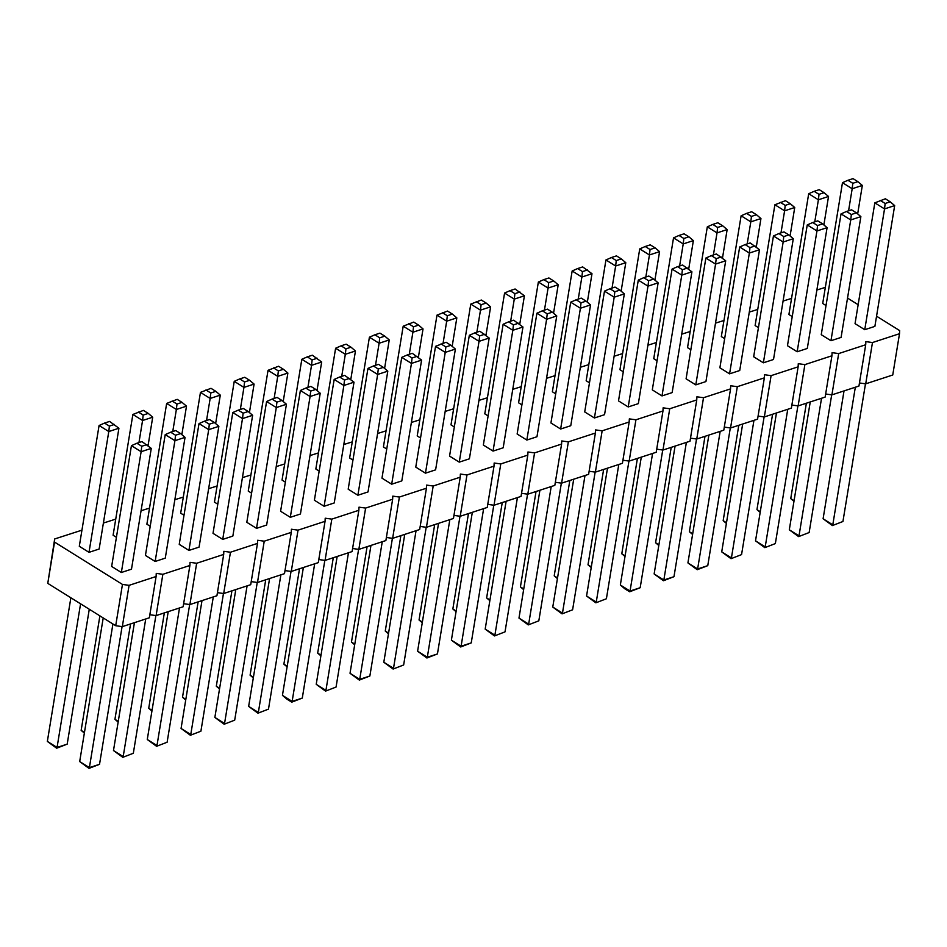 <?xml version="1.0" encoding="UTF-8"?>
<svg xmlns="http://www.w3.org/2000/svg" width="947" height="947" viewBox="0 0 947 947"><rect width="100%" height="100%" fill="white"/><g stroke="black" fill="none" stroke-linecap="round" stroke-linejoin="round"><path stroke-width="1.42" d="M876.555 316.191L899.65 330.586L899.508 333.711L872.471 342.542L865.854 341.618L865.712 344.744L838.687 353.574L832.07 352.663L831.928 355.776L804.891 364.607L798.274 363.695L798.132 366.82L771.095 375.651L764.489 374.728L764.347 377.853L737.311 386.684L730.693 385.772L730.551 388.886L703.514 397.716L696.909 396.805L696.755 399.93L669.73 408.761L663.113 407.837L662.971 410.962L635.934 419.793L629.329 418.882L629.175 421.995L602.15 430.826L595.533 429.914L595.391 433.039L568.354 441.858L561.737 440.947L561.595 444.072L534.57 452.903L527.952 451.991L527.81 455.105L500.774 463.935L494.156 463.024L494.014 466.149L466.978 474.968L460.372 474.056L460.23 477.181L433.193 486.012L426.576 485.101L426.434 488.214L399.397 497.045L392.792 496.133L392.638 499.258L365.613 508.077L358.996 507.166L358.854 510.291L331.817 519.122L325.212 518.21L325.058 521.323L298.033 530.154L291.416 529.243L291.274 532.368L264.237 541.187L257.62 540.275L257.477 543.4L230.452 552.231L223.835 551.32L223.693 554.433L196.656 563.264L190.039 562.352L189.897 565.477L162.86 574.296L156.255 573.385L156.101 576.51L129.076 585.341L122.459 584.429L54.535 542.086L47.776 583.376L54.677 538.961L81.939 530.166M54.535 542.086L54.677 538.961M122.459 584.429L115.7 625.718L47.776 583.376M103.401 523.052L115.735 519.122M141.056 510.753L149.519 508.089M174.852 499.708L183.316 497.057M208.636 488.676L217.1 486.012M242.432 477.643L250.896 474.98M276.216 466.599L284.692 463.947M310.012 455.566L318.476 452.903M343.797 444.534L352.272 441.87M377.593 433.501L386.056 430.838M411.389 422.457L419.852 419.793M445.173 411.424L453.637 408.761M478.969 400.392L487.433 397.728M512.753 389.347L521.229 386.684M546.549 378.315L555.013 375.651M580.333 367.282L588.809 364.619M614.13 356.238L622.593 353.586M647.914 345.205L656.389 342.542M681.71 334.173L690.174 331.509M715.506 323.128L723.97 320.477M749.29 312.096L757.754 309.432M783.086 301.063L791.55 298.4M816.87 290.019L825.346 287.367M847.529 298.092L858.148 304.709M217.786 504.206L214.46 502.135L234.24 381.345L243.947 387.394L240.337 409.459M251.582 493.174L248.256 491.102L268.037 370.313L277.743 376.361L274.133 398.427M320.216 393.218L315.765 389.43L310.699 391.087L310.083 396.521L320.216 393.218L300.436 514.008L290.303 517.311L280.596 511.262L300.377 390.472L310.083 396.521L290.303 517.311M286.432 404.251L281.981 400.474L276.915 402.12L276.299 407.565L286.432 404.251L266.652 525.04L256.519 528.355L246.812 522.306L266.592 401.516L276.299 407.565L256.519 528.355M324.099 506.278L314.392 500.229L334.173 379.439L343.879 385.488L324.099 506.278L334.232 502.964L354.012 382.174L343.879 385.488L344.495 380.055L339.642 377.024L334.173 379.439M285.367 482.141L282.052 480.07L301.833 359.28L311.527 365.329L307.917 387.382M319.163 471.097L315.836 469.025L335.617 348.236L345.324 354.285L341.713 376.35M459.259 462.136L449.553 456.087L469.333 335.297L479.04 341.346L459.259 462.136L469.392 458.822L489.173 338.032L479.04 341.346L479.656 335.901L474.802 332.882L469.333 335.297M425.463 473.169L415.769 467.12L435.549 346.33L445.244 352.379L425.463 473.169L435.608 469.854L455.389 349.064L445.244 352.379L445.859 346.945L450.926 345.288L455.389 349.064M387.808 371.141L383.346 367.365L378.279 369.01L377.664 374.456L387.808 371.141L368.028 491.931L357.883 495.245L348.188 489.197L367.957 368.407L377.664 374.456L357.883 495.245M391.679 484.201L381.972 478.152L401.753 357.362L411.46 363.411L391.679 484.201L401.812 480.898L421.593 360.109L411.46 363.411L412.075 357.978L407.222 354.959L401.753 357.362M352.947 460.064L349.632 457.993L369.413 337.203L379.108 343.252L375.497 365.317M386.743 449.032L383.417 446.96L403.197 326.17L412.904 332.219L409.293 354.273M420.539 437.988L417.213 435.916L436.993 315.126L446.688 321.175L443.078 343.24M454.323 426.955L450.997 424.883L470.777 304.094L480.484 310.143L476.874 332.208M493.044 451.092L483.349 445.043L503.129 324.253L512.824 330.302L493.044 451.092L503.188 447.789L522.969 326.999L512.824 330.302L513.44 324.868L508.598 321.85L503.129 324.253M827.086 227.671L822.635 223.883L817.557 225.54L816.941 230.973L827.086 227.671L807.306 348.46L797.161 351.763L787.466 345.714L807.246 224.924L816.941 230.973L797.161 351.763M793.29 238.703L788.839 234.927L783.773 236.572L783.157 242.018L793.29 238.703L773.51 359.493L763.377 362.808L753.67 356.759L773.45 235.969L783.157 242.018L763.377 362.808M758.44 327.626L755.114 325.555L774.895 204.765L784.601 210.814L780.991 232.879M724.656 338.659L721.33 336.587L741.11 215.798L750.817 221.847L747.195 243.912M690.86 349.703L687.534 347.632L707.314 226.842L717.021 232.891L713.411 254.956M729.581 373.84L719.886 367.791L739.666 247.001L749.361 253.05L729.581 373.84L739.725 370.526L759.506 249.736L749.361 253.05L749.977 247.617L745.123 244.586L739.666 247.001M695.796 384.873L686.09 378.824L705.87 258.034L715.577 264.083L695.796 384.873L705.929 381.57L725.71 260.78L715.577 264.083L716.192 258.649L711.339 255.631L705.87 258.034M657.064 360.736L653.75 358.664L673.53 237.875L683.225 243.924L679.615 265.989M555.7 393.845L552.373 391.774L572.154 270.984L581.86 277.033L578.25 299.098M624.333 293.89L619.883 290.102L614.816 291.759L614.201 297.192L624.333 293.89L604.553 414.679L594.42 417.982L584.713 411.933L604.494 291.143L614.201 297.192L594.42 417.982M658.129 282.845L653.679 279.069L648.612 280.726L647.997 286.16L658.129 282.845L638.349 403.635L628.216 406.95L618.509 400.901L638.29 280.111L647.997 286.16L628.216 406.95M589.484 382.813L586.169 380.741L605.95 259.952L615.645 266L612.034 288.066M662 395.917L652.305 389.868L672.074 269.078L681.781 275.127L662 395.917L672.145 392.603L691.926 271.813L681.781 275.127L682.396 269.682L677.543 266.663L672.074 269.078M623.28 371.769L619.954 369.697L639.734 248.907L649.441 254.956L645.83 277.021M556.753 315.955L552.302 312.179L547.236 313.836L546.62 319.269L556.753 315.955L536.973 436.745L526.84 440.059L517.133 434.01L536.913 313.22L546.62 319.269L526.84 440.059M590.549 304.922L586.098 301.146L581.032 302.791L580.416 308.237L590.549 304.922L570.769 425.712L560.636 429.027L550.929 422.978L570.71 302.188L580.416 308.237L560.636 429.027M488.119 415.922L484.793 413.851L504.573 293.061L514.28 299.11L510.658 321.163M521.904 404.878L518.589 402.806L538.358 282.017L548.064 288.066L544.454 310.131M826.021 305.55L822.706 303.478L842.475 182.688L852.182 188.737L848.571 210.802M792.237 316.594L788.91 314.522L808.691 193.733L818.397 199.781L814.775 221.847M860.87 216.626L856.419 212.85L851.353 214.507L850.737 219.941L860.87 216.626L841.09 337.416L830.957 340.731L821.25 334.682L841.031 213.892L850.737 219.941L830.957 340.731M864.753 329.698L855.046 323.649L874.827 202.859L884.534 208.908L864.753 329.698L874.886 326.384L894.666 205.594L884.534 208.908L885.149 203.475L890.216 201.818L894.666 205.594M184.002 515.251L180.676 513.179L200.456 392.389L210.163 398.438L206.541 420.492M252.636 415.283L248.185 411.507L243.119 413.164L242.503 418.598L252.636 415.283L232.855 536.073L222.723 539.388L213.016 533.339L232.796 412.549L242.503 418.598L222.723 539.388M218.852 426.328L214.401 422.54L209.323 424.197L208.707 429.63L218.852 426.328L199.071 547.117L188.927 550.42L179.232 544.371L199.012 423.581L208.707 429.63L188.927 550.42M150.206 526.283L146.88 524.212L166.66 403.422L176.367 409.471L172.756 431.536M116.422 537.316L113.095 535.244L132.876 414.455L142.571 420.504L138.96 442.569M185.056 437.36L180.605 433.584L175.538 435.229L174.923 440.675L185.056 437.36L165.275 558.15L155.142 561.464L145.436 555.416L165.216 434.626L174.923 440.675L155.142 561.464M121.346 572.497L111.651 566.448L131.432 445.658L141.127 451.707L121.346 572.497L131.491 569.183L151.271 448.393L141.127 451.707L141.742 446.274L136.889 443.243L131.432 445.658M89.006 552.338L79.299 546.289L99.08 425.499L108.787 431.548L89.006 552.338L99.139 549.023L118.92 428.233L108.787 431.548L109.402 426.103L104.549 423.084L99.08 425.499M899.508 333.711L892.749 375L865.712 383.831L859.45 382.967M865.712 344.744L858.953 386.045L831.916 394.863L825.666 393.999M831.928 355.776L825.157 397.077L798.132 405.908L791.87 405.044M798.132 366.82L791.372 408.11L764.336 416.94L758.085 416.076M764.347 377.853L757.576 419.154L730.551 427.973L724.289 427.109M730.551 388.886L723.792 430.187L696.755 439.017L690.505 438.153M696.755 399.93L689.996 441.219L662.971 450.05L656.709 449.186M662.971 410.962L656.212 452.264L629.175 461.082L622.925 460.218M629.175 421.995L622.416 463.296L595.379 472.127L589.129 471.263M595.391 433.039L588.62 474.329L561.595 483.159L555.333 482.295M561.595 444.072L554.835 485.361L527.799 494.192L521.548 493.328M527.81 455.105L521.039 496.406L494.014 505.236L487.752 504.372M494.014 466.149L487.255 507.438L460.218 516.269L453.968 515.405M460.23 477.181L453.459 518.471L426.434 527.301L420.172 526.437M426.434 488.214L419.675 529.515L392.638 538.346L386.388 537.482M392.638 499.258L385.879 540.548L358.842 549.378L352.592 548.514M358.854 510.291L352.095 551.58L325.058 560.411L318.796 559.547M325.058 521.323L318.299 562.625L291.262 571.455L285.011 570.591M291.274 532.368L284.502 573.657L257.477 582.488L251.215 581.624M257.477 543.4L250.718 584.69L223.681 593.52L217.431 592.656M223.693 554.433L216.922 595.734L189.897 604.565L183.635 603.701M189.897 565.477L183.138 606.767L156.101 615.597L149.851 614.733M156.101 576.51L149.342 617.799L122.317 626.63L115.7 625.718M129.076 585.341L122.317 626.63M162.86 574.296L156.101 615.597M196.656 563.264L189.897 604.565M230.452 552.231L223.681 593.52M264.237 541.187L257.477 582.488M298.033 530.154L291.262 571.455M331.817 519.122L325.058 560.411M365.613 508.077L358.842 549.378M399.397 497.045L392.638 538.346M433.193 486.012L426.434 527.301M466.978 474.968L460.218 516.269M500.774 463.935L494.014 505.236M534.57 452.903L527.799 494.192M568.354 441.858L561.595 483.159M602.15 430.826L595.379 472.127M635.934 419.793L629.175 461.082M669.73 408.761L662.971 450.05M703.514 397.716L696.755 439.017M737.311 386.684L730.551 427.973M771.095 375.651L764.336 416.94M804.891 364.607L798.132 405.908M838.687 353.574L831.916 394.863M872.471 342.542L865.712 383.831M254.092 384.091L249.629 380.303L244.563 381.961L243.947 387.394L254.092 384.091L249.428 412.561M287.876 373.047L283.425 369.271L278.359 370.928L277.743 376.361L287.876 373.047L283.212 401.516M301.833 359.28L307.29 356.865L312.143 359.884L311.527 365.329L321.672 362.014L317.008 390.484M355.456 350.982L351.006 347.194L345.939 348.851L345.324 354.285L355.456 350.982L350.792 379.451M389.253 339.937L384.802 336.161L379.723 337.819L379.108 343.252L389.253 339.937L384.589 368.407M423.037 328.905L418.586 325.129L413.519 326.774L412.904 332.219L423.037 328.905L418.373 357.374M456.833 317.872L452.382 314.084L447.315 315.742L446.688 321.175L456.833 317.872L452.169 346.342M490.617 306.828L486.166 303.052L481.1 304.709L480.484 310.143L490.617 306.828L485.965 335.297M794.734 207.5L790.283 203.723L785.217 205.381L784.601 210.814L794.734 207.5L790.082 235.969M760.95 218.544L756.499 214.756L751.433 216.413L750.817 221.847L760.95 218.544L756.286 247.013M727.154 229.576L722.703 225.8L717.637 227.446L717.021 232.891L727.154 229.576L722.49 258.046M693.37 240.609L688.919 236.833L683.841 238.49L683.225 243.924L693.37 240.609L688.706 269.078M572.154 270.984L577.623 268.569L582.476 271.6L581.86 277.033L591.993 273.719L587.329 302.188M625.789 262.686L621.327 258.91L616.26 260.555L615.645 266L625.789 262.686L621.125 291.155M659.574 251.653L655.123 247.865L650.056 249.523L649.441 254.956L659.574 251.653L654.91 280.123M504.573 293.061L510.042 290.646L514.896 293.665L514.28 299.11L524.413 295.795L519.749 324.265M558.209 284.763L553.746 280.975L548.68 282.632L548.064 288.066L558.209 284.763L553.545 313.232M862.326 185.434L857.864 181.646L852.797 183.304L852.182 188.737L862.326 185.434L857.662 213.904M828.53 196.467L824.079 192.691L819.013 194.336L818.397 199.781L828.53 196.467L823.866 224.936M220.296 395.124L215.845 391.336L210.779 392.993L210.163 398.438L220.296 395.124L215.632 423.593M186.5 406.156L182.049 402.38L176.982 404.038L176.367 409.471L186.5 406.156L181.848 434.626M152.716 417.201L148.265 413.413L143.186 415.07L142.571 420.504L152.716 417.201L148.052 445.67M198.136 601.866L182.511 697.264L185.837 699.336M231.92 590.833L216.307 686.22L219.633 688.291M291.037 571.42L268.486 709.125L257.951 713.198L268.486 709.125M280.88 574.841L258.353 712.44L248.647 706.391L257.951 713.198M269.587 578.534L248.647 706.391M257.253 582.452L234.702 720.158L224.167 724.23L234.702 720.158M247.096 585.873L224.557 723.472L214.862 717.424L224.167 724.23M235.791 589.567L214.862 717.424M314.676 563.808L292.138 701.396L291.747 702.153L286.894 699.135L282.443 695.347L292.138 701.396L302.282 698.093L291.747 702.153M303.371 567.502L282.443 695.347M324.833 560.387L302.282 698.093M265.716 579.801L250.091 675.187L253.417 677.259M299.512 568.756L283.887 664.155L287.213 666.226M449.837 519.654L427.31 657.254L426.908 658.011L417.603 651.205L427.31 657.254L437.443 653.939L426.908 658.011M438.544 523.348L417.603 651.205M459.993 516.233L437.443 653.939M426.197 527.278L403.647 664.983L393.112 669.044L403.647 664.983M416.053 530.699L393.514 668.286L383.807 662.237L393.112 669.044M404.748 534.392L383.807 662.237M358.617 549.343L336.067 687.048L325.531 691.121L336.067 687.048M348.46 552.764L325.934 690.363L316.227 684.314L325.531 691.121M337.168 556.457L316.227 684.314M382.257 541.731L359.73 679.33L359.327 680.088L350.023 673.281L359.73 679.33L369.863 676.016L359.327 680.088M370.964 545.425L350.023 673.281M392.413 538.31L369.863 676.016M333.297 557.724L317.671 653.11L320.997 655.182M367.093 546.691L351.467 642.078L354.794 644.149M400.877 535.647L385.263 631.045L388.578 633.117M434.673 524.614L419.048 620.001L422.374 622.072M483.633 508.622L461.094 646.221L460.704 646.979L451.388 640.172L461.094 646.221L471.239 642.906L460.704 646.979M472.328 512.315L451.388 640.172M493.789 505.201L471.239 642.906M797.907 405.872L775.356 543.578L764.821 547.65L775.356 543.578M787.75 409.293L765.212 546.893L755.517 540.844L764.821 547.65M776.445 412.987L755.517 540.844M764.111 416.905L741.56 554.611L731.025 558.683L741.56 554.611M753.954 420.338L731.427 557.925L721.721 551.876L731.025 558.683M742.661 424.019L721.721 551.876M738.79 425.286L723.165 520.672L726.491 522.744M704.994 436.318L689.38 531.717L692.695 533.788M671.21 447.363L655.584 542.749L658.911 544.821M720.17 431.37L697.631 568.958L697.229 569.715L687.924 562.909L697.631 568.958L707.764 565.655L697.229 569.715M708.865 435.064L687.924 562.909M730.315 427.949L707.764 565.655M686.374 442.403L663.847 580.002L663.445 580.76L654.14 573.953L663.847 580.002L673.98 576.687L663.445 580.76M675.081 446.096L654.14 573.953M696.53 438.982L673.98 576.687M637.414 458.395L621.788 553.782L625.115 555.853M536.038 491.505L520.424 586.891L523.75 588.963M595.154 472.091L572.604 609.797L562.068 613.869L572.604 609.797M584.997 475.512L562.471 613.111L552.764 607.063L562.068 613.869M573.704 479.206L552.764 607.063M628.95 461.059L606.4 598.764L595.864 602.825L606.4 598.764M618.793 464.48L596.255 602.067L586.56 596.018L595.864 602.825M607.489 468.173L586.56 596.018M569.834 480.472L554.208 575.859L557.534 577.93M652.578 453.447L630.051 591.035L629.648 591.792L624.795 588.774L620.344 584.986L630.051 591.035L640.184 587.72L629.648 591.792M641.285 457.129L620.344 584.986M662.734 450.014L640.184 587.72M603.63 469.428L588.004 564.826L591.33 566.898M527.574 494.168L505.023 631.874L494.488 635.934L505.023 631.874M517.417 497.589L494.89 635.177L485.184 629.128L494.488 635.934M506.124 501.283L485.184 629.128M561.37 483.124L538.819 620.83L528.284 624.902L538.819 620.83M551.213 486.545L528.675 624.144L518.98 618.095L528.284 624.902M539.908 490.238L518.98 618.095M468.457 513.582L452.844 608.968L456.158 611.04M502.253 502.537L486.628 597.936L489.954 600.007M806.371 403.209L790.745 498.607L794.071 500.679M772.574 414.253L756.961 509.64L760.275 511.711M831.691 394.84L809.14 532.545L798.605 536.606L809.14 532.545M821.534 398.261L799.008 535.848L789.301 529.799L798.605 536.606M810.241 401.954L789.301 529.799M865.487 383.795L842.937 521.501L832.401 525.573L842.937 521.501M855.33 387.228L832.792 524.816L823.097 518.767L832.401 525.573M844.026 390.91L823.097 518.767M164.34 612.91L148.726 708.297L152.041 710.368M223.456 593.497L200.906 731.202L190.371 735.263L200.906 731.202M213.3 596.918L190.773 734.505L181.066 728.456L190.371 735.263M202.007 600.599L181.066 728.456M189.672 604.529L167.122 742.235L156.586 746.307L167.122 742.235M179.516 607.95L156.977 745.549L147.27 739.5L156.586 746.307M168.211 611.644L147.27 739.5M130.556 623.943L114.93 719.329L118.257 721.401M99.897 615.87L81.146 730.374L84.461 732.445M155.876 615.562L133.326 753.267L122.79 757.34L133.326 753.267M145.72 618.983L123.193 756.582L113.486 750.533L122.79 757.34M134.427 622.676L113.486 750.533M112.918 623.99L89.397 767.615L88.994 768.372L79.69 761.566L89.397 767.615L99.53 764.312L88.994 768.372M103.211 617.941L79.69 761.566M122.08 626.606L99.53 764.312M80.578 603.819L57.057 747.455L56.654 748.213L47.35 741.406L57.057 747.455L67.19 744.141L56.654 748.213M70.871 597.77L47.35 741.406M89.278 609.252L67.19 744.141M234.24 381.345L239.709 378.93L244.563 381.961M249.629 380.303L244.776 377.285L239.709 378.93M268.037 370.313L278.572 366.24L283.425 369.271M273.505 367.898L278.359 370.928M300.377 390.472L305.845 388.069L310.699 391.087M315.765 389.43L310.912 386.412L305.845 388.069M266.592 401.516L272.061 399.101L276.915 402.12M281.981 400.474L277.128 397.444L272.061 399.101M354.012 382.174L344.708 375.367L339.642 377.024M349.561 378.398L344.495 380.055M321.672 362.014L312.368 355.208L307.29 356.865M317.209 358.226L312.143 359.884M335.617 348.236L341.086 345.833L345.939 348.851M351.006 347.194L346.152 344.175L341.086 345.833M489.173 338.032L479.869 331.225L474.802 332.882M484.722 334.255L479.656 335.901M435.549 346.33L446.084 342.258L450.926 345.288M441.006 343.915L445.859 346.945M367.957 368.407L373.426 365.992L378.279 369.01M383.346 367.365L378.504 364.335L373.426 365.992M421.593 360.109L412.288 353.302L407.222 354.959M417.142 356.321L412.075 357.978M369.413 337.203L374.882 334.788L379.723 337.819M384.802 336.161L379.948 333.131L374.882 334.788M403.197 326.17L413.732 322.098L418.586 325.129M408.666 323.756L413.519 326.774M436.993 315.126L447.529 311.066L452.382 314.084M442.462 312.723L447.315 315.742M470.777 304.094L481.313 300.021L486.166 303.052M476.246 301.679L481.1 304.709M522.969 326.999L513.665 320.193L508.598 321.85M518.518 323.211L513.44 324.868M807.246 224.924L812.715 222.521L817.557 225.54M822.635 223.883L817.782 220.864L812.715 222.521M773.45 235.969L778.919 233.554L783.773 236.572M788.839 234.927L783.986 231.897L778.919 233.554M774.895 204.765L785.43 200.693L790.283 203.723M780.364 202.35L785.217 205.381M741.11 215.798L746.579 213.395L751.433 216.413M756.499 214.756L751.646 211.737L746.579 213.395M707.314 226.842L712.783 224.427L717.637 227.446M722.703 225.8L717.85 222.77L712.783 224.427M759.506 249.736L750.202 242.929L745.123 244.586M755.055 245.96L749.977 247.617M725.71 260.78L716.406 253.974L711.339 255.631M721.259 256.992L716.192 258.649M673.53 237.875L678.999 235.46L683.841 238.49M688.919 236.833L684.065 233.802L678.999 235.46M591.993 273.719L582.689 266.912L577.623 268.569M587.542 269.942L582.476 271.6M604.494 291.143L609.963 288.74L614.816 291.759M619.883 290.102L615.029 287.083L609.963 288.74M638.29 280.111L643.759 277.696L648.612 280.726M653.679 279.069L648.825 276.039L643.759 277.696M605.95 259.952L611.407 257.537L616.26 260.555M621.327 258.91L616.485 255.879L611.407 257.537M691.926 271.813L682.621 265.006L677.543 266.663M687.463 268.037L682.396 269.682M639.734 248.907L645.203 246.504L650.056 249.523M655.123 247.865L650.269 244.847L645.203 246.504M536.913 313.22L542.382 310.805L547.236 313.836M552.302 312.179L547.449 309.148L542.382 310.805M570.71 302.188L576.178 299.773L581.032 302.791M586.098 301.146L581.245 298.116L576.178 299.773M524.413 295.795L515.109 288.989L510.042 290.646M519.962 292.019L514.896 293.665M538.358 282.017L543.827 279.614L548.68 282.632M553.746 280.975L548.905 277.956L543.827 279.614M842.475 182.688L847.944 180.285L852.797 183.304M857.864 181.646L853.022 178.628L847.944 180.285M808.691 193.733L814.16 191.318L819.013 194.336M824.079 192.691L819.226 189.66L814.16 191.318M841.031 213.892L846.5 211.477L851.353 214.507M856.419 212.85L851.566 209.82L846.5 211.477M874.827 202.859L885.362 198.787L890.216 201.818M880.296 200.444L885.149 203.475M200.456 392.389L210.992 388.317L215.845 391.336M205.925 389.975L210.779 392.993M232.796 412.549L238.265 410.134L243.119 413.164M248.185 411.507L243.332 408.477L238.265 410.134M199.012 423.581L204.481 421.178L209.323 424.197M214.401 422.54L209.547 419.521L204.481 421.178M166.66 403.422L177.196 399.35L182.049 402.38M172.129 401.007L176.982 404.038M132.876 414.455L143.411 410.394L148.265 413.413M138.345 412.04L143.186 415.07M165.216 434.626L170.685 432.211L175.538 435.229M180.605 433.584L175.751 430.554L170.685 432.211M151.271 448.393L141.967 441.586L136.889 443.243M146.809 444.617L141.742 446.274M118.92 428.233L109.615 421.427L104.549 423.084M114.469 424.445L109.402 426.103M182.511 697.264L185.73 699.987M216.307 686.22L219.515 688.954M250.091 675.187L253.311 677.922M283.887 664.155L287.107 666.877M317.671 653.11L320.891 655.845M351.467 642.078L354.687 644.812M385.263 631.045L388.471 633.768M419.048 620.001L422.267 622.735M723.165 520.672L726.385 523.407M689.38 531.717L692.588 534.439M655.584 542.749L658.804 545.484M621.788 553.782L625.008 556.516M520.424 586.891L523.632 589.626M554.208 575.859L557.428 578.593M588.004 564.826L591.224 567.549M452.844 608.968L456.052 611.703M486.628 597.936L489.848 600.658M790.745 498.607L793.965 501.33M756.961 509.64L760.169 512.374M148.726 708.297L151.934 711.031M114.93 719.329L118.15 722.064M81.146 730.374L84.354 733.096"/></g></svg>
